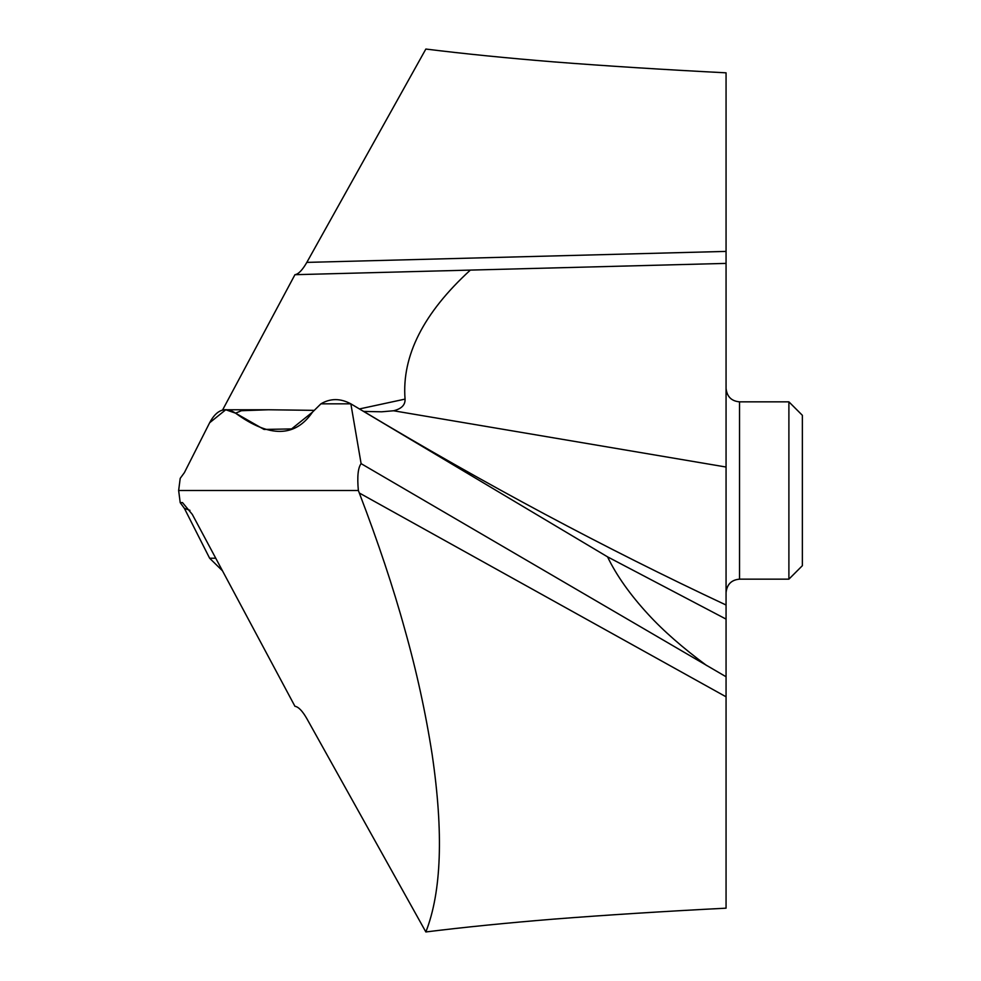 <?xml version="1.0" encoding="UTF-8"?>
<svg xmlns="http://www.w3.org/2000/svg" width="981" height="981" viewBox="0 0 981 981"><rect width="100%" height="100%" fill="white"/><g stroke="black" fill="none" stroke-linecap="round" stroke-linejoin="round"><path stroke-width="1.47" d="M320.91 403.841L312.485 412.143L320.91 403.841C330.401 398.212 340.37 398.212 350.855 403.841L320.91 403.841C330.401 398.212 340.37 398.212 350.855 403.841L607.533 556.84L350.855 403.841L361.106 463.633L726.063 676.755L726.063 696.804L359.304 493.002L358.359 490.5L178.64 490.5L180.21 502.652L182.466 502.566L192.301 514.387L294.95 706.308C298.432 706.786 302.393 710.894 306.832 718.607L425.852 931.95C463.952 927.229 506.552 922.962 553.664 919.123C605.706 915.052 663.168 911.41 726.063 908.173L726.063 696.804M726.063 490.5L726.063 619.109L607.533 556.84C616.546 575.553 630.182 594.805 648.441 614.596C663.34 630.832 682.739 647.816 706.651 665.547M726.063 676.755L726.063 605.302M362.982 410.99C484.038 483.645 605.069 548.318 726.063 605.019L726.063 263.399L470.353 270.094C423.436 312.988 401.67 355.993 405.055 399.108C405.337 404.945 401.499 408.832 393.553 410.769L381.67 411.799L363.706 411.419M361.106 463.633C358.004 467.741 357.084 476.692 358.359 490.5M313.908 410.352L268.451 409.764L241.387 410.72L235.563 413.173C269.481 437.808 295.122 437.465 312.485 412.143L291.578 428.918L264.036 429.445L235.563 413.173L225.753 409.751L209.627 422.774L184.403 472.609L180.21 478.348L178.64 490.5L180.21 502.652L184.403 508.391L180.21 502.652M726.063 375.698L726.063 388.464M306.832 262.393L425.852 49.05C463.952 53.771 506.552 58.038 553.664 61.877C605.706 65.948 663.168 69.59 726.063 72.827L726.063 263.399L294.95 274.692C298.432 274.214 302.393 270.106 306.832 262.393L726.063 251.406M726.063 592.622C726.933 584.369 731.421 579.881 739.527 579.158L739.527 401.842C731.421 401.119 726.933 396.631 726.063 388.378L726.063 467.03L393.553 410.769M359.487 408.93L405.055 399.108M222.479 410.193L294.95 274.692M209.627 558.226L184.403 508.391L209.627 558.226L222.479 570.807L209.627 558.226L215.746 558.226M359.304 493.002C378.163 542.272 393.344 587.815 404.859 629.63C416.569 671.163 425.668 712.795 432.155 754.536C443.633 832.857 441.524 891.999 425.852 931.95M739.527 579.158L788.896 579.158L788.896 401.842L739.527 401.842M788.896 579.158L802.36 565.694L802.36 415.306L788.896 401.842M726.063 377.219L726.063 383.706M726.063 619.109L607.533 556.84M235.563 413.173C225.311 406.367 216.666 409.567 209.627 422.774L184.403 472.609L180.21 478.348L178.64 490.5M184.403 508.391L189.934 510.316M268.451 409.764L226.378 409.764"/></g></svg>
